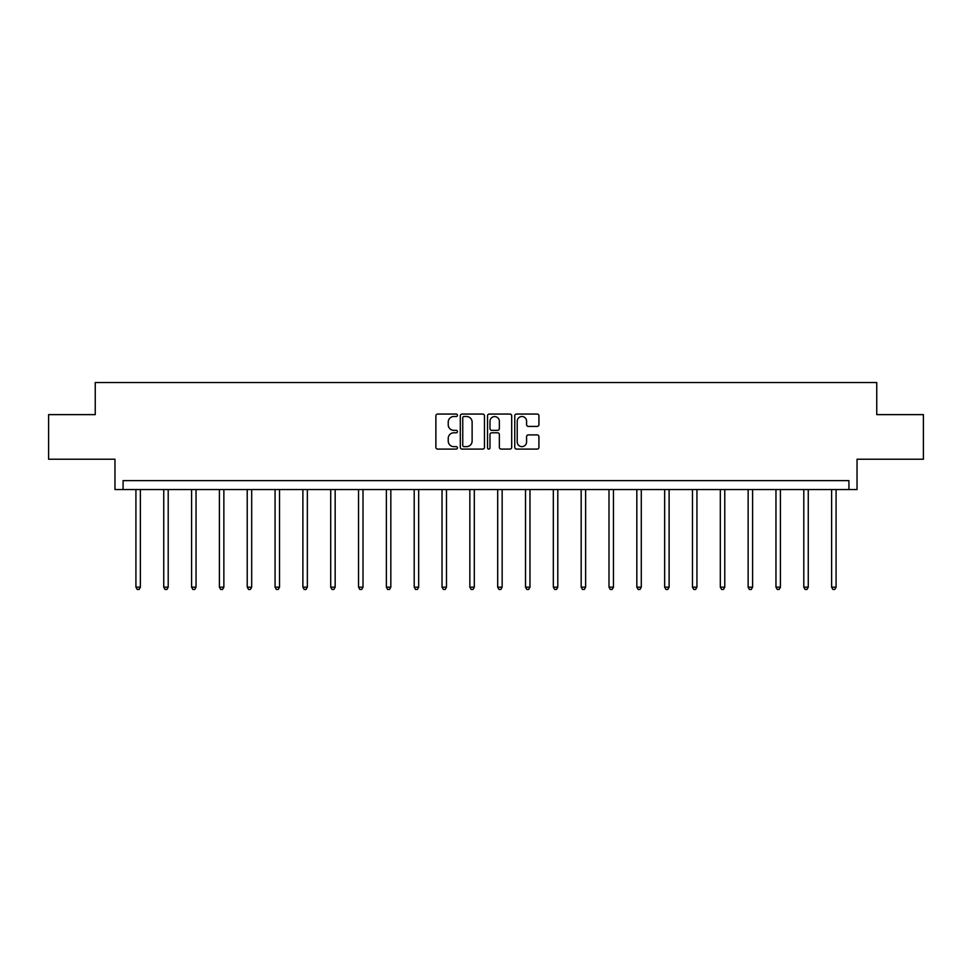 <?xml version="1.0" encoding="UTF-8"?>
<svg xmlns="http://www.w3.org/2000/svg" width="972" height="972" viewBox="0 0 972 972"><rect width="100%" height="100%" fill="white"/><g stroke="black" fill="none" stroke-linecap="round" stroke-linejoin="round"><path stroke-width="1.46" d="M457.46 415.287A1.227 1.227 0 0 0 456.233 414.06L437.631 414.06A1.75 1.75 0 0 0 435.881 415.822L435.881 447.339A1.75 1.75 0 0 0 437.631 449.088L456.233 449.088A1.227 1.227 0 0 0 457.46 447.861A1.227 1.227 0 0 0 456.233 446.634L453.827 446.634A5.601 5.601 0 0 1 448.226 441.033L448.226 438.408A5.601 5.601 0 0 1 453.827 432.795L456.233 432.795A1.227 1.227 0 0 0 457.46 431.58A1.227 1.227 0 0 0 456.233 430.353L453.827 430.353A5.601 5.601 0 0 1 448.226 424.752L448.226 422.115A5.601 5.601 0 0 1 453.827 416.514L456.233 416.514A1.227 1.227 0 0 0 457.46 415.287M48.6 414.631L48.6 459.221L114.963 459.221L114.963 489.548L857.037 489.548L857.037 459.221L923.4 459.221L923.4 414.631L876.756 414.631L876.756 382.518L95.244 382.518L95.244 414.631L48.6 414.631M537.176 426.404A1.75 1.75 0 0 0 538.925 424.655L538.925 415.822A1.75 1.75 0 0 0 537.176 414.06L516.509 414.06A1.75 1.75 0 0 0 514.759 415.822L514.759 447.339A1.75 1.75 0 0 0 516.509 449.088L537.176 449.088A1.75 1.75 0 0 0 538.925 447.339L538.925 436.647A1.75 1.75 0 0 0 537.176 434.897L528.331 434.897A1.75 1.75 0 0 0 526.581 436.647L526.581 441.944A4.69 4.69 0 0 1 521.891 446.634A4.69 4.69 0 0 1 517.213 441.944L517.213 421.204A4.69 4.69 0 0 1 521.891 416.514A4.69 4.69 0 0 1 526.581 421.204L526.581 424.655A1.75 1.75 0 0 0 528.331 426.404L537.176 426.404M848.921 489.548L848.921 480.63L123.08 480.63L123.08 489.548M484.469 415.822A1.75 1.75 0 0 0 482.72 414.06L462.052 414.06A1.75 1.75 0 0 0 460.303 415.822L460.303 447.339A1.75 1.75 0 0 0 462.052 449.088L482.72 449.088A1.75 1.75 0 0 0 484.469 447.339L484.469 415.822M489.281 414.06L509.948 414.06A1.75 1.75 0 0 1 511.697 415.822L511.697 447.339A1.75 1.75 0 0 1 509.948 449.088L501.102 449.088A1.75 1.75 0 0 1 499.353 447.339L499.353 434.557A1.75 1.75 0 0 0 497.603 432.795L491.735 432.795A1.75 1.75 0 0 0 489.985 434.557L489.985 447.861A1.227 1.227 0 0 1 488.758 449.088A1.227 1.227 0 0 1 487.531 447.861L487.531 415.822A1.75 1.75 0 0 1 489.281 414.06M463.984 416.514A1.227 1.227 0 0 0 462.757 417.741L462.757 445.407A1.227 1.227 0 0 0 463.984 446.634L466.524 446.634A5.601 5.601 0 0 0 472.125 441.033L472.125 422.115A5.601 5.601 0 0 0 466.524 416.514L463.984 416.514M499.353 421.289A4.69 4.69 0 0 0 494.663 416.599A4.69 4.69 0 0 0 489.985 421.289L489.985 428.603A1.75 1.75 0 0 0 491.735 430.353L497.603 430.353A1.75 1.75 0 0 0 499.353 428.603L499.353 421.289M135.922 489.548L135.922 587.161L140.381 587.161L140.381 489.548M140.381 587.161L139.045 589.482L137.259 589.482L135.922 587.161M163.746 489.548L163.746 587.161L168.205 587.161L168.205 489.548M168.205 587.161L166.868 589.482L165.082 589.482L163.746 587.161M191.581 489.548L191.581 587.161L196.04 587.161L196.04 489.548M196.04 587.161L194.692 589.482L192.918 589.482L191.581 587.161M219.405 489.548L219.405 587.161L223.864 587.161L223.864 489.548M223.864 587.161L222.527 589.482L220.741 589.482L219.405 587.161M247.228 489.548L247.228 587.161L251.687 587.161L251.687 489.548M251.687 587.161L250.351 589.482L248.565 589.482L247.228 587.161M275.064 489.548L275.064 587.161L279.523 587.161L279.523 489.548M279.523 587.161L278.186 589.482L276.4 589.482L275.064 587.161M302.887 489.548L302.887 587.161L307.346 587.161L307.346 489.548M307.346 587.161L306.01 589.482L304.224 589.482L302.887 587.161M330.711 489.548L330.711 587.161L335.17 587.161L335.17 489.548M335.17 587.161L333.833 589.482L332.06 589.482L330.711 587.161M358.547 489.548L358.547 587.161L363.006 587.161L363.006 489.548M363.006 587.161L361.669 589.482L359.883 589.482L358.547 587.161M386.37 489.548L386.37 587.161L390.829 587.161L390.829 489.548M390.829 587.161L389.493 589.482L387.707 589.482L386.37 587.161M414.206 489.548L414.206 587.161L418.665 587.161L418.665 489.548M418.665 587.161L417.316 589.482L415.542 589.482L414.206 587.161M442.029 489.548L442.029 587.161L446.488 587.161L446.488 489.548M446.488 587.161L445.152 589.482L443.366 589.482L442.029 587.161M469.853 489.548L469.853 587.161L474.312 587.161L474.312 489.548M474.312 587.161L472.975 589.482L471.189 589.482L469.853 587.161M497.688 489.548L497.688 587.161L502.147 587.161L502.147 489.548M502.147 587.161L500.811 589.482L499.025 589.482L497.688 587.161M525.512 489.548L525.512 587.161L529.971 587.161L529.971 489.548M529.971 587.161L528.634 589.482L526.848 589.482L525.512 587.161M553.335 489.548L553.335 587.161L557.794 587.161L557.794 489.548M557.794 587.161L556.458 589.482L554.684 589.482L553.335 587.161M581.171 489.548L581.171 587.161L585.63 587.161L585.63 489.548M585.63 587.161L584.293 589.482L582.507 589.482L581.171 587.161M608.994 489.548L608.994 587.161L613.453 587.161L613.453 489.548M613.453 587.161L612.117 589.482L610.331 589.482L608.994 587.161M636.83 489.548L636.83 587.161L641.289 587.161L641.289 489.548M641.289 587.161L639.941 589.482L638.167 589.482L636.83 587.161M664.654 489.548L664.654 587.161L669.113 587.161L669.113 489.548M669.113 587.161L667.776 589.482L665.99 589.482L664.654 587.161M692.477 489.548L692.477 587.161L696.936 587.161L696.936 489.548M696.936 587.161L695.6 589.482L693.814 589.482L692.477 587.161M720.313 489.548L720.313 587.161L724.772 587.161L724.772 489.548M724.772 587.161L723.435 589.482L721.649 589.482L720.313 587.161M748.136 489.548L748.136 587.161L752.595 587.161L752.595 489.548M752.595 587.161L751.259 589.482L749.473 589.482L748.136 587.161M775.96 489.548L775.96 587.161L780.419 587.161L780.419 489.548M780.419 587.161L779.082 589.482L777.308 589.482L775.96 587.161M803.795 489.548L803.795 587.161L808.254 587.161L808.254 489.548M808.254 587.161L806.918 589.482L805.132 589.482L803.795 587.161M831.619 489.548L831.619 587.161L836.078 587.161L836.078 489.548M836.078 587.161L834.741 589.482L832.955 589.482L831.619 587.161"/></g></svg>
